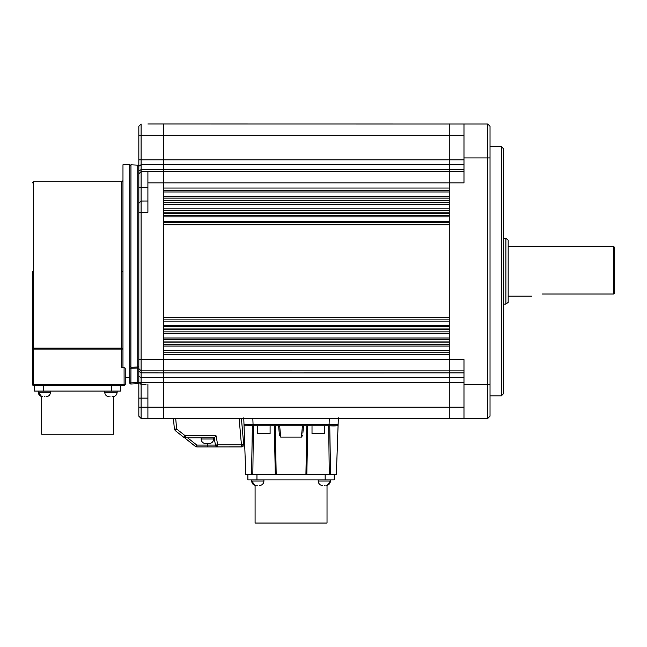 <?xml version="1.0" encoding="UTF-8"?>
<svg xmlns="http://www.w3.org/2000/svg" width="647" height="647" viewBox="0 0 647 647"><rect width="100%" height="100%" fill="white"/><g stroke="black" fill="none" stroke-linecap="round" stroke-linejoin="round"><path stroke-width="0.97" d="M129.78 368.054L129.78 382.87A1.132 1.132 0 0 0 130.912 384.003L129.78 382.87L129.78 164.742L122.979 164.742L122.979 367.075L121.846 367.609L121.846 349.089L122.979 349.081L122.979 346.703M122.979 349.065L121.846 348.118L121.846 271.23L122.979 271.23M32.35 271.23L32.35 347.14L32.35 271.23M32.35 182.866L33.482 181.734L33.482 348.118A1.132 0.97 0 0 1 32.35 347.14L32.682 384.512A1.132 0.801 89.9 0 0 33.482 385.652L33.482 384.512L33.482 385.652L124.111 385.652L125.243 384.52L125.219 368.321M130.969 384.003L137.771 383.647L130.969 384.003A1.132 1.132 0 0 1 130.912 384.003L130.969 367.253L137.771 367.027L138.838 366.008L138.838 271.23M138.838 182.422L138.838 173.817L138.838 182.422M138.838 135.28L141.103 135.28L141.103 123.998L138.838 126.262L138.838 416.191L138.838 407.173L141.103 407.173L141.103 418.463L141.103 407.173L138.838 407.173M243.709 444.675L241.832 446.907L217.675 446.94L241.444 446.94L241.444 444.885M239.131 418.504L241.444 444.869L243.046 444.675A2.264 1.593 80.1 0 1 241.832 446.907A2.264 2.264 0 0 0 243.11 446.204L243.143 446.171M241.428 418.504L243.701 444.473L243.078 444.667M184.225 437.081L183.894 437.388L175.232 430.595L183.894 437.388L185.293 435.811L216.082 435.811L214.173 437.873L215.443 445.063L216.219 446.406L215.443 445.063L217.675 444.869L217.675 446.94L196.834 446.94L207.38 446.94L207.38 445.063L196.834 445.063L196.834 446.94L195.434 446.454L196.834 445.063L187.67 437.873L213.607 437.873L213.607 439.006A4.529 4.529 0 0 1 209.078 443.543L207.38 443.543L209.078 443.543M195.904 446.115L195.434 446.454L184.549 437.752A2.264 2.264 -70.9 0 0 185.293 437.873L203.999 437.873M175.709 418.504L176.631 429.01L175.232 430.595L174.375 429.01L176.008 429.058M216.252 446.438L216.219 446.406A2.264 2.264 0 0 0 217.675 446.94M129.78 377.719L125.235 377.719L125.243 384.512L124.111 385.652L124.078 367.609L121.846 367.609M124.078 367.609L125.219 368.135M38.173 391.063L38.173 392.195L50.531 392.195C50.264 394.953 48.751 396.457 46.002 396.732M38.278 391.063L38.278 392.195C38.545 394.953 40.057 396.457 42.807 396.732M50.531 391.063L50.531 392.195M104.693 391.063L104.693 392.195L117.156 392.195C116.889 394.953 115.376 396.457 112.627 396.732M117.156 391.063L117.156 392.195M41.699 396.587L41.699 434.226L113.637 434.226L113.637 396.619M44.4 396.732C46.463 396.732 46.463 396.732 44.4 396.732C46.463 396.732 46.463 396.732 44.4 396.732C42.346 396.732 42.346 396.732 44.4 396.732C42.346 396.732 42.346 396.732 44.4 396.732M501.36 395.843L501.36 146.61L503.625 148.875L503.625 393.578L501.36 395.843L490.03 395.843M253.309 425.75L270.098 425.75L270.098 433.684L257.635 433.684L257.635 425.75L245.132 425.75L252.783 425.75M312.016 425.75L324.47 425.75L324.47 433.684L312.016 433.684L312.016 425.75L307.665 425.75M201.152 437.873L201.152 439.006A4.529 4.529 0 0 0 205.681 443.543L207.38 443.543L205.681 443.543M251.667 479.88L251.667 481.012L263.919 481.012C263.652 483.77 262.14 485.282 259.39 485.549M263.919 479.88L263.919 481.012M318.187 479.88L318.187 481.012L330.439 481.012L327.026 485.412L327.026 523.043L255.088 523.043L255.088 485.412L251.667 481.012C251.934 483.77 253.446 485.282 256.196 485.549M330.439 479.88L330.439 481.012C330.172 483.77 328.66 485.282 325.91 485.549M257.789 485.549C259.851 485.549 259.851 485.549 257.789 485.549C259.851 485.549 259.851 485.549 257.789 485.549C255.735 485.549 255.735 485.549 257.789 485.549C255.735 485.549 255.735 485.549 257.789 485.549M324.317 485.549C326.371 485.549 326.371 485.549 324.317 485.549C326.371 485.549 326.371 485.549 324.317 485.549C322.263 485.549 322.263 485.549 324.317 485.549C322.263 485.549 322.263 485.549 324.317 485.549M503.625 304.082L505.897 304.082L505.897 238.379L503.625 238.379M505.897 304.082L508.162 302.384L508.162 240.077L505.897 238.379M542.146 294.013C529.011 296.35 529.011 296.35 542.146 294.013L613.518 294.013L613.518 246.305L614.65 247.437L614.65 292.727L614.035 293.673M122.979 344.261L122.979 367.075M33.482 385.652L32.35 384.52L32.35 349.097L33.482 349.089L33.482 348.118L121.846 348.118L121.846 349.089L33.482 349.089L33.482 384.52L125.243 384.512L124.111 385.652L124.766 385.442M130.912 367.253L130.969 164.799L130.912 367.253L129.78 366.234L130.096 366.938M120.827 385.652L120.827 391.063L34.501 391.063L34.501 385.652L34.501 391.063M130.969 382.87L138.838 382.514A1.132 1.132 0 0 1 137.771 383.647L137.771 368.046L129.78 368.272L129.78 366.234M138.838 159.833L163.764 159.833L163.764 135.28L141.103 135.28L141.103 164.661L138.838 166.271L137.771 165.155L137.771 368.046L138.838 368.046M138.838 366.178L138.838 366.679M138.838 367.011L138.838 367.706M138.838 367.731L138.838 367.035M138.838 160.254L138.838 144.346M463.98 370.893L141.103 370.885L141.103 372.882L141.103 370.885L139.453 369.219M138.838 339.157L138.838 330.14M110.928 396.732C113.168 396.732 113.168 396.732 110.928 396.732C113.168 396.732 113.168 396.732 110.928 396.732C108.68 396.732 108.68 396.732 110.928 396.732C108.68 396.732 108.68 396.732 110.928 396.732M139.995 172.684L141.103 171.576L141.103 201.031L138.838 203.304M139.695 172.992L141.103 171.576L139.259 173.42L141.103 171.576L147.904 171.56L141.103 171.576L141.103 169.571L163.764 169.546L163.764 171.536L141.103 171.576L139.623 173.056M138.838 368.612L140.731 370.513M138.838 416.191L141.103 418.463L163.764 418.504L141.103 418.463L138.838 416.191L141.103 418.463M138.838 371.281L141.103 372.882L141.103 382.628L138.838 382.207L141.103 384.48L141.103 407.173L147.904 407.173L147.904 418.472M139.259 382.628L141.103 384.48L139.259 382.628M141.103 370.885L141.103 359.595L138.838 359.595M138.838 212.321L141.103 212.321L141.103 359.595L163.764 359.595L163.764 182.866L147.904 182.866L147.904 212.321L141.103 212.321L141.103 201.031L147.904 201.015L141.103 201.031L138.838 203.295M138.838 173.833L139.259 173.42M463.98 171.56L449.253 171.536L449.253 169.546L163.764 169.546L163.764 164.637L141.103 164.661L141.103 169.571L138.838 171.18M146.004 384.488L141.103 384.48L141.103 382.628L163.764 382.628L163.764 372.915L141.103 372.882M138.838 376.19L141.103 377.791L449.253 377.824L449.253 359.595L463.98 359.595L463.98 418.48L487.765 418.439L490.03 416.167L487.765 418.439L487.765 124.022L147.904 123.981M463.98 407.173L449.253 407.173L449.253 418.504L463.98 418.48L163.764 418.504L163.764 407.173L147.904 407.173L147.904 384.488M147.904 171.56L147.904 182.866M449.253 171.536L163.764 171.536L163.764 182.866L449.253 182.866L449.253 171.536M163.764 317.693L449.253 317.693L449.253 354.41L163.764 354.41M463.98 123.981L463.98 182.866L449.253 182.866L449.253 224.76L163.764 224.76M463.98 384.52L490.03 384.52L490.03 157.941L463.98 157.941M490.03 126.294L487.765 124.022L490.03 126.294L490.03 157.941M490.03 384.52L490.03 416.167M243.757 417.825L244 424.658L253.058 424.658L252.84 418.504M244.056 424.966L245.132 425.75L253.058 425.75L253.058 424.658L338.106 424.658L338.349 417.825L336.367 474.469L334.814 474.469M173.453 418.504L174.375 429.01L173.453 418.504M329.283 425.75L253.058 425.75C243.28 425.443 245.173 426.575 244 424.658L245.739 474.469L247.89 474.469L247.89 479.88L256.956 479.88L256.956 474.469L252.831 474.469L253.406 425.75M253.058 425.75L336.974 425.75L338.098 424.756M213.607 437.873L210.76 437.873M176.631 429.01L185.293 435.811L185.293 437.873L184.46 437.72M251.295 425.75L245.132 425.75L252.362 425.75L251.546 474.469L252.831 474.469L250.858 474.469M251.546 474.469L245.739 474.469M334.734 474.469L334.216 474.469L334.216 479.88L334.216 474.469M330.819 474.469L336.367 474.469M330.528 474.469L332.186 474.469M324.47 425.75L328.7 425.75L329.274 474.469L330.568 474.469L329.752 425.75L336.974 425.75L330.01 425.75M329.274 474.469L306.832 474.469L307.77 425.75M338.324 418.504L338.09 424.812M328.7 425.75L329.752 425.75M279.674 425.75L280.669 437.081L301.445 437.081L302.432 425.75L303.516 425.75L270.098 425.75L274.344 425.75L275.274 474.469L256.956 474.469M174.375 429.01A2.264 2.264 0 0 0 174.633 429.891A2.264 2.264 0 0 1 174.375 429.01M185.293 437.873L183.894 437.388L185.293 437.873M325.158 474.469L325.158 479.88L334.216 479.88M303.516 425.75L302.861 433.215M274.433 425.75L278.59 425.75L279.407 435.075L280.669 437.081M217.481 444.901L216.219 446.406A2.264 2.264 0 0 1 215.443 445.063L207.38 445.063L207.38 443.543M325.158 479.88L256.956 479.88M308.296 474.469L306.492 474.469M306.815 425.75L305.926 474.469L276.188 474.469L306.832 474.469M275.679 474.469L273.81 474.469M301.551 437.073L302.699 435.075M275.274 474.469L276.188 474.469L275.29 425.75M614.65 285.958L614.65 292.727M121.846 271.23L121.846 181.734L122.979 180.602M124.111 384.512L124.911 384.512A1.132 0.801 90 0 1 124.111 385.652M32.682 384.512L33.482 384.512M129.78 382.87L130.912 382.87M243.046 444.675L243.701 444.473M243.11 446.204L243.11 446.204A2.264 2.264 0 0 1 241.832 446.907M184.549 437.752L185.171 435.957M175.669 430.166A2.264 1.65 -138.6 0 1 174.811 429.09M196.834 446.406A2.264 1.739 180 0 1 195.798 446.22M449.253 196.405L163.764 196.405M449.253 208.868L163.764 208.868M449.253 221.331L163.764 221.331M201.152 439.006L213.607 439.006M111.761 385.652L111.761 391.063M43.567 385.652L43.567 391.063M138.838 382.514A1.132 1.132 0 0 1 137.771 383.647M138.838 398.115L147.904 398.115M138.838 187.395L147.904 187.395M449.253 354.41L449.253 359.595L163.764 359.595L163.764 372.915L463.98 372.898M463.98 169.563L449.253 169.546L449.253 159.833L163.764 159.833L163.764 164.637L463.98 164.653M463.98 159.833L449.253 159.833L449.253 135.28L163.764 135.28L163.764 123.957M463.98 382.628L449.253 382.628L449.253 407.173L163.764 407.173L163.764 382.628L449.253 382.628L449.253 377.824L463.98 377.808M163.764 188.042L449.253 188.042M449.253 317.693L449.253 224.76M463.98 135.28L449.253 135.28L449.253 123.957M163.764 190.258L449.253 190.258M163.764 191.981L449.253 191.981M449.253 198.128L163.764 198.128M449.253 202.721L163.764 202.721M163.764 204.444L449.253 204.444M449.253 210.59L163.764 210.59M449.253 215.686L163.764 215.686M163.764 216.907L449.253 216.907M449.253 222.552L163.764 222.552M163.764 319.909L449.253 319.909M163.764 321.13L449.253 321.13M449.253 325.554L163.764 325.554M449.253 326.775L163.764 326.775M163.764 338.017L449.253 338.017M449.253 339.74L163.764 339.74M449.253 331.871L163.764 331.871M163.764 333.593L449.253 333.593M449.253 344.325L163.764 344.325M163.764 346.056L449.253 346.056M449.253 350.48L163.764 350.48M449.253 352.203L163.764 352.203M163.764 200.344L449.253 200.344M449.253 200.505L163.764 200.505M163.764 212.806L449.253 212.806M449.253 213.47L163.764 213.47M163.764 328.991L449.253 328.991M163.764 341.948L449.253 341.948M449.253 329.655L163.764 329.655M449.253 342.117L163.764 342.117M338.26 420.283L338.106 424.658C338.567 425.823 335.55 426.187 329.048 425.75L329.266 418.504M216.082 435.811L217.675 444.869L241.444 444.869M253.058 424.658L298.655 424.658M216.227 446.414L217.02 446.842M33.482 181.734L121.846 181.734M508.162 296.156L531.931 296.156M125.162 384.933L125.243 384.512M130.912 164.799L129.78 165.931M137.771 165.155L130.969 164.799M38.173 392.195L41.699 396.619M104.693 392.195C104.968 394.953 106.472 396.457 109.23 396.732M138.838 126.262L141.103 123.998M244 424.658L243.782 418.504M490.03 146.61L501.36 146.61M330.795 425.75L336.917 425.75M318.187 481.012C318.461 483.77 319.966 485.282 322.724 485.549M508.162 246.305L613.518 246.305"/></g></svg>
